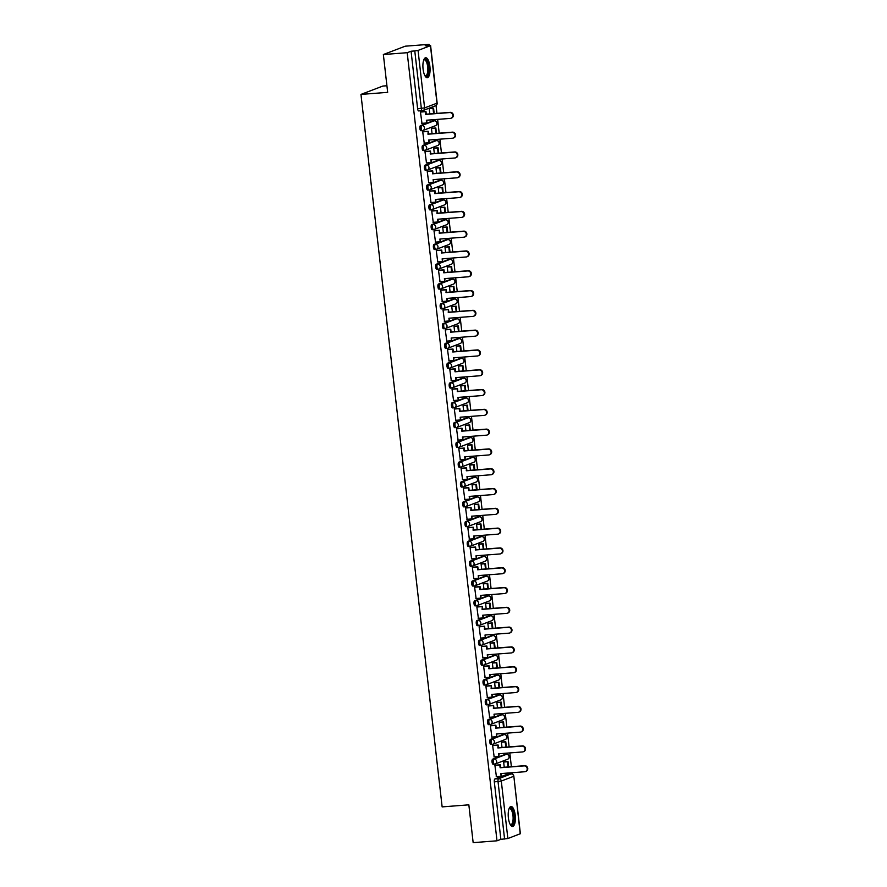 <?xml version="1.0" encoding="UTF-8"?>
<svg xmlns="http://www.w3.org/2000/svg" width="887" height="887" viewBox="0 0 887 887"><rect width="100%" height="100%" fill="white"/><g stroke="black" fill="none" stroke-linecap="round" stroke-linejoin="round"><path stroke-width="1.33" d="M505.213 754.438A2.561 0.898 85.6 0 0 505.124 754.427A2.561 0.898 85.6 0 0 505.025 754.449L492.651 759.172A2.561 0.898 85.6 0 0 492.063 762.044A2.561 0.898 85.6 0 0 493.128 764.272A2.561 0.898 85.6 0 0 493.227 764.25L494.358 764.162M502.962 734.636A2.561 0.898 85.6 0 0 502.862 734.636A2.561 0.898 85.6 0 0 502.774 734.658L490.389 739.381A2.561 0.898 85.6 0 0 489.801 742.253A2.561 0.898 85.6 0 0 490.877 744.47A2.561 0.898 85.6 0 0 490.966 744.459L492.097 744.37M500.7 714.844A2.561 0.898 85.6 0 0 500.612 714.833A2.561 0.898 85.6 0 0 500.512 714.855L488.138 719.579A2.561 0.898 85.6 0 0 487.551 722.45A2.561 0.898 85.6 0 0 488.626 724.679A2.561 0.898 85.6 0 0 488.715 724.657L489.846 724.568M498.45 695.042A2.561 0.898 85.6 0 0 498.35 695.042A2.561 0.898 85.6 0 0 498.261 695.053L485.876 699.776A2.561 0.898 85.6 0 0 485.289 702.659A2.561 0.898 85.6 0 0 486.364 704.877A2.561 0.898 85.6 0 0 486.453 704.855L487.584 704.766M496.188 675.24A2.561 0.898 85.6 0 0 496.099 675.24A2.561 0.898 85.6 0 0 495.999 675.262L483.626 679.985A2.561 0.898 85.6 0 0 483.038 682.857A2.561 0.898 85.6 0 0 484.114 685.086A2.561 0.898 85.6 0 0 484.202 685.063L485.333 684.975M493.937 655.449A2.561 0.898 85.6 0 0 493.837 655.438A2.561 0.898 85.6 0 0 493.749 655.46L481.364 660.183A2.561 0.898 85.6 0 0 480.776 663.055A2.561 0.898 85.6 0 0 481.852 665.283A2.561 0.898 85.6 0 0 481.94 665.261L483.082 665.172M491.675 635.646A2.561 0.898 85.6 0 0 491.586 635.646A2.561 0.898 85.6 0 0 491.498 635.669L479.113 640.392A2.561 0.898 85.6 0 0 478.525 643.263A2.561 0.898 85.6 0 0 479.601 645.481A2.561 0.898 85.6 0 0 479.69 645.459L480.821 645.381M489.424 615.855A2.561 0.898 85.6 0 0 489.325 615.844A2.561 0.898 85.6 0 0 489.236 615.866L476.851 620.59A2.561 0.898 85.6 0 0 476.275 623.461A2.561 0.898 85.6 0 0 477.339 625.69A2.561 0.898 85.6 0 0 477.439 625.668L478.57 625.579M487.163 596.053A2.561 0.898 85.6 0 0 487.074 596.042A2.561 0.898 85.6 0 0 486.985 596.064L474.6 600.787A2.561 0.898 85.6 0 0 474.013 603.659A2.561 0.898 85.6 0 0 475.088 605.888A2.561 0.898 85.6 0 0 475.177 605.865L476.308 605.777M484.912 576.251A2.561 0.898 85.6 0 0 484.823 576.251A2.561 0.898 85.6 0 0 484.723 576.273L472.35 580.996A2.561 0.898 85.6 0 0 471.762 583.868A2.561 0.898 85.6 0 0 472.826 586.085A2.561 0.898 85.6 0 0 472.926 586.074L474.057 585.985M482.661 556.459A2.561 0.898 85.6 0 0 482.561 556.448A2.561 0.898 85.6 0 0 482.473 556.471L470.088 561.194A2.561 0.898 85.6 0 0 469.5 564.065A2.561 0.898 85.6 0 0 470.576 566.294A2.561 0.898 85.6 0 0 470.664 566.272L471.795 566.183M480.399 536.657A2.561 0.898 85.6 0 0 480.31 536.657A2.561 0.898 85.6 0 0 480.211 536.668L467.837 541.392A2.561 0.898 85.6 0 0 467.249 544.274A2.561 0.898 85.6 0 0 468.325 546.492A2.561 0.898 85.6 0 0 468.414 546.47L469.545 546.381M478.148 516.855A2.561 0.898 85.6 0 0 478.049 516.855A2.561 0.898 85.6 0 0 477.96 516.877L465.575 521.6A2.561 0.898 85.6 0 0 464.988 524.472A2.561 0.898 85.6 0 0 466.063 526.701A2.561 0.898 85.6 0 0 466.152 526.678L467.283 526.59M475.887 497.064A2.561 0.898 85.6 0 0 475.798 497.053A2.561 0.898 85.6 0 0 475.698 497.075L463.324 501.798A2.561 0.898 85.6 0 0 462.737 504.67A2.561 0.898 85.6 0 0 463.812 506.898A2.561 0.898 85.6 0 0 463.901 506.876L465.032 506.787M473.636 477.261A2.561 0.898 85.6 0 0 473.536 477.261A2.561 0.898 85.6 0 0 473.447 477.284L461.063 482.007A2.561 0.898 85.6 0 0 460.475 484.879A2.561 0.898 85.6 0 0 461.55 487.096A2.561 0.898 85.6 0 0 461.639 487.074L462.77 486.996M471.374 457.47A2.561 0.898 85.6 0 0 471.285 457.459A2.561 0.898 85.6 0 0 471.197 457.481L458.812 462.205A2.561 0.898 85.6 0 0 458.224 465.076A2.561 0.898 85.6 0 0 459.3 467.305A2.561 0.898 85.6 0 0 459.388 467.283L460.519 467.194M469.123 437.668A2.561 0.898 85.6 0 0 469.023 437.657A2.561 0.898 85.6 0 0 468.935 437.679L456.55 442.402A2.561 0.898 85.6 0 0 455.973 445.274A2.561 0.898 85.6 0 0 457.038 447.503A2.561 0.898 85.6 0 0 457.138 447.48L458.269 447.392M466.861 417.866A2.561 0.898 85.6 0 0 466.773 417.866A2.561 0.898 85.6 0 0 466.684 417.888L454.299 422.611A2.561 0.898 85.6 0 0 453.712 425.483A2.561 0.898 85.6 0 0 454.787 427.7A2.561 0.898 85.6 0 0 454.876 427.689L456.007 427.601M464.611 398.075A2.561 0.898 85.6 0 0 464.522 398.063A2.561 0.898 85.6 0 0 464.422 398.086L452.048 402.809A2.561 0.898 85.6 0 0 451.461 405.681A2.561 0.898 85.6 0 0 452.525 407.909A2.561 0.898 85.6 0 0 452.625 407.887L453.756 407.798M462.36 378.272A2.561 0.898 85.6 0 0 462.26 378.272A2.561 0.898 85.6 0 0 462.171 378.283L449.787 383.007A2.561 0.898 85.6 0 0 449.199 385.878A2.561 0.898 85.6 0 0 450.274 388.107A2.561 0.898 85.6 0 0 450.363 388.085L451.494 387.996M460.098 358.47A2.561 0.898 85.6 0 0 460.009 358.47A2.561 0.898 85.6 0 0 459.909 358.492L447.536 363.215A2.561 0.898 85.6 0 0 446.948 366.087A2.561 0.898 85.6 0 0 448.013 368.316A2.561 0.898 85.6 0 0 448.112 368.293L449.243 368.205M457.847 338.679A2.561 0.898 85.6 0 0 457.747 338.668A2.561 0.898 85.6 0 0 457.659 338.69L445.274 343.413A2.561 0.898 85.6 0 0 444.686 346.285A2.561 0.898 85.6 0 0 445.762 348.513A2.561 0.898 85.6 0 0 445.851 348.491L446.981 348.403M455.585 318.877A2.561 0.898 85.6 0 0 455.497 318.877A2.561 0.898 85.6 0 0 455.397 318.899L443.023 323.622A2.561 0.898 85.6 0 0 442.436 326.494A2.561 0.898 85.6 0 0 443.511 328.711A2.561 0.898 85.6 0 0 443.6 328.689L444.731 328.611M453.335 299.085A2.561 0.898 85.6 0 0 453.235 299.074A2.561 0.898 85.6 0 0 453.146 299.096L440.761 303.82A2.561 0.898 85.6 0 0 440.174 306.691A2.561 0.898 85.6 0 0 441.249 308.92A2.561 0.898 85.6 0 0 441.338 308.898L442.469 308.809M451.073 279.283A2.561 0.898 85.6 0 0 450.984 279.272A2.561 0.898 85.6 0 0 450.895 279.294L438.511 284.017A2.561 0.898 85.6 0 0 437.923 286.889A2.561 0.898 85.6 0 0 438.998 289.118A2.561 0.898 85.6 0 0 439.087 289.095L440.218 289.007M448.822 259.481A2.561 0.898 85.6 0 0 448.722 259.481A2.561 0.898 85.6 0 0 448.634 259.503L436.249 264.226A2.561 0.898 85.6 0 0 435.672 267.098A2.561 0.898 85.6 0 0 436.737 269.315A2.561 0.898 85.6 0 0 436.836 269.304L437.967 269.216M446.56 239.69A2.561 0.898 85.6 0 0 446.471 239.678A2.561 0.898 85.6 0 0 446.383 239.701L433.998 244.424A2.561 0.898 85.6 0 0 433.41 247.296A2.561 0.898 85.6 0 0 434.486 249.524A2.561 0.898 85.6 0 0 434.575 249.502L435.705 249.413M444.309 219.887A2.561 0.898 85.6 0 0 444.221 219.876A2.561 0.898 85.6 0 0 444.121 219.898L431.747 224.622A2.561 0.898 85.6 0 0 431.16 227.493A2.561 0.898 85.6 0 0 432.224 229.722A2.561 0.898 85.6 0 0 432.324 229.7L433.455 229.611M442.059 200.085A2.561 0.898 85.6 0 0 441.959 200.085A2.561 0.898 85.6 0 0 441.87 200.107L429.485 204.83A2.561 0.898 85.6 0 0 428.898 207.702A2.561 0.898 85.6 0 0 429.973 209.931A2.561 0.898 85.6 0 0 430.062 209.909L431.193 209.82M439.797 180.294A2.561 0.898 85.6 0 0 439.708 180.283A2.561 0.898 85.6 0 0 439.608 180.305L427.235 185.028A2.561 0.898 85.6 0 0 426.647 187.9A2.561 0.898 85.6 0 0 427.711 190.128A2.561 0.898 85.6 0 0 427.811 190.106L428.942 190.018M437.546 160.492A2.561 0.898 85.6 0 0 437.446 160.492A2.561 0.898 85.6 0 0 437.358 160.503L424.973 165.237A2.561 0.898 85.6 0 0 424.385 168.109A2.561 0.898 85.6 0 0 425.461 170.326A2.561 0.898 85.6 0 0 425.549 170.304L426.68 170.226M435.284 140.7A2.561 0.898 85.6 0 0 435.195 140.689A2.561 0.898 85.6 0 0 435.096 140.711L422.722 145.435A2.561 0.898 85.6 0 0 422.134 148.306A2.561 0.898 85.6 0 0 423.21 150.535A2.561 0.898 85.6 0 0 423.299 150.513L424.429 150.424M433.033 120.898A2.561 0.898 85.6 0 0 432.934 120.887A2.561 0.898 85.6 0 0 432.845 120.909L420.46 125.632A2.561 0.898 85.6 0 0 419.873 128.504A2.561 0.898 85.6 0 0 420.948 130.733A2.561 0.898 85.6 0 0 421.037 130.711L422.168 130.622M429.896 66.425A10.012 3.526 85.6 0 0 425.716 57.744A10.012 3.526 85.6 0 0 423.077 69.031A10.012 3.526 85.6 0 0 427.257 77.701A10.012 3.526 85.6 0 0 429.896 66.425M515.214 815.197A10.012 3.526 85.6 0 0 511.034 806.516A10.012 3.526 85.6 0 0 508.384 817.803A10.012 3.526 85.6 0 0 512.564 826.484A10.012 3.526 85.6 0 0 515.214 815.197M512.22 774.107L512.065 772.721M511.378 766.712L509.803 752.919M509.127 746.909L507.552 733.128M506.865 727.118L505.291 713.325M504.614 707.316L503.04 693.523M502.352 687.514L500.778 673.732M500.102 667.723L498.527 653.93M497.84 647.92L496.276 634.127M495.589 628.118L494.015 614.336M493.327 608.327L491.764 594.534M491.076 588.524L489.502 574.743M488.815 568.733L487.251 554.94M486.564 548.931L484.989 535.138M484.313 529.129L482.739 515.347M482.051 509.338L480.477 495.545M479.8 489.535L478.226 475.742M477.539 469.733L475.975 455.951M475.288 449.942L473.713 436.149M473.026 430.14L471.463 416.358M470.775 410.348L469.201 396.556M468.513 390.546L466.95 376.753M466.263 370.744L464.688 356.962M464.012 350.953L462.437 337.16M461.75 331.15L460.176 317.358M459.499 311.348L457.925 297.566M457.237 291.557L455.674 277.764M454.987 271.755L453.412 257.973M452.725 251.952L451.161 238.171M450.474 232.161L448.9 218.368M448.212 212.359L446.649 198.577M445.961 192.568L444.387 178.775M443.711 172.765L442.136 158.973M441.449 152.963L439.874 139.181M439.198 133.172L437.624 119.379M436.936 113.37L436.038 105.486M429.208 45.525L429.075 44.35L425.206 45.825L430.439 45.692L418.054 50.415L424.607 107.904L436.992 103.18L430.439 45.692M386.92 85.751L382.84 86.061L360.965 94.41L387.674 92.348L383.361 54.528L407.2 52.699L496.997 840.809L473.159 842.65L468.846 804.831L442.136 806.893L360.965 94.41M383.361 54.528L405.237 46.191L429.075 44.35M520.237 833.813L513.839 776.214L520.381 833.702L507.852 838.537L500.867 839.335L494.314 781.846A2.561 0.898 -94.4 0 1 494.902 778.974L507.286 774.251L511.001 773.963A2.561 0.898 -94.4 0 1 511.089 773.941A2.561 0.898 -94.4 0 1 511.211 773.963M500.867 839.335L496.997 840.809M411.069 51.224L417.622 108.713L424.607 107.904A2.561 2.395 69.1 0 1 422.5 110.631A2.561 0.898 -94.4 0 1 422.412 110.653A2.561 0.898 -94.4 0 1 421.336 108.425L414.783 50.936L411.069 51.224L407.2 52.699M414.783 50.936L418.054 50.415M421.125 111.84L420.46 111.995L421.968 123.337M432.135 128.271L431.47 128.46L432.069 133.715M423.387 131.631L422.722 131.797L424.23 143.14M434.386 148.062L433.721 148.251L434.32 153.518M425.638 151.433L424.973 151.588L426.481 162.931M436.637 167.865L435.983 168.053L436.581 173.309M427.9 171.235L427.224 171.391L428.743 182.733M438.899 187.667L438.233 187.856L438.832 193.111M430.151 191.027L429.485 191.193L430.993 202.535M441.149 207.458L440.495 207.647L441.094 212.913M432.401 210.829L431.736 210.984L433.255 222.327M443.411 227.26L442.746 227.449L443.345 232.704M434.663 230.62L433.998 230.786L435.506 242.129M445.662 247.063L444.997 247.24L445.596 252.507M436.914 250.422L436.249 250.589L437.768 261.92M447.924 266.854L447.259 267.042L447.857 272.309M439.176 270.225L438.511 270.38L440.019 281.722M450.175 286.656L449.509 286.845L450.108 292.1M441.427 290.016L440.761 290.182L442.269 301.525M452.437 306.447L451.771 306.636L452.37 311.902M443.688 309.818L443.023 309.973L444.531 321.316M454.687 326.25L454.022 326.438L454.621 331.705M445.939 329.62L445.274 329.776L446.782 341.118M456.938 346.052L456.284 346.24L456.883 351.496M448.201 349.411L447.525 349.578L449.044 360.92M459.2 365.843L458.535 366.032L459.133 371.298M450.452 369.214L449.787 369.369L451.295 380.711M461.451 385.645L460.796 385.834L461.395 391.089M452.703 389.005L452.037 389.171L453.556 400.514M463.713 405.448L463.047 405.625L463.646 410.892M454.964 408.807L454.299 408.974L455.807 420.305M465.963 425.239L465.298 425.427L465.908 430.694M457.215 428.609L456.55 428.765L458.069 440.107M468.225 445.041L467.56 445.23L468.159 450.485M459.477 448.401L458.812 448.567L460.32 459.909M470.476 464.832L469.811 465.021L470.409 470.287M461.728 468.203L461.063 468.358L462.57 479.701M472.738 484.635L472.072 484.823L472.671 490.09M463.99 488.005L463.324 488.16L464.832 499.503M474.988 504.437L474.323 504.625L474.922 509.881M466.24 507.796L465.575 507.963L467.083 519.305M477.25 524.228L476.585 524.417L477.184 529.683M468.502 527.599L467.826 527.754L469.345 539.096M479.501 544.03L478.836 544.219L479.435 549.474M470.753 547.39L470.088 547.556L471.596 558.899M481.752 563.833L481.098 564.01L481.696 569.277M473.004 567.192L472.339 567.358L473.858 578.69M484.014 583.624L483.348 583.812L483.947 589.079M475.266 586.994L474.6 587.15L476.108 598.492M486.264 603.426L485.599 603.615L486.209 608.87M477.516 606.786L476.851 606.952L478.37 618.294M488.526 623.217L487.861 623.406L488.46 628.672M479.778 626.588L479.113 626.743L480.621 638.086M490.777 643.02L490.112 643.208L490.711 648.475M482.029 646.39L481.364 646.545L482.872 657.888M493.039 662.822L492.374 663.01L492.972 668.266M484.291 666.181L483.626 666.348L485.134 677.69M495.29 682.613L494.624 682.802L495.223 688.068M486.542 685.984L485.876 686.139L487.384 697.481M497.552 702.415L496.886 702.604L497.485 707.859M488.804 705.775L488.127 705.941L489.646 717.284M499.802 722.218L499.137 722.395L499.736 727.662M491.054 725.577L490.389 725.743L491.897 737.086M502.053 742.009L501.399 742.197L501.998 747.464M493.316 745.379L492.64 745.535L494.159 756.877M504.315 761.811L503.65 762L504.248 767.255M495.567 765.171L494.902 765.337L496.41 776.679M429.873 108.469L429.208 108.657L429.807 113.924M417.622 108.713A2.561 0.898 85.6 0 0 418.697 110.93A2.561 0.898 85.6 0 0 418.786 110.919L422.312 110.642M449.642 112.56L450.219 112.35A2.949 2.75 69.1 0 1 451.605 118.026L451.028 118.237A2.949 2.75 -110.9 0 0 449.642 112.56L425.693 114.412L425.948 111.463L420.815 111.862M421.757 123.36L426.669 122.971L426.359 120.244L450.308 118.403A2.949 2.75 -110.9 0 0 451.028 118.237M426.669 122.971L426.946 120.2M420.471 112.061L425.383 111.684M434.198 113.58L433.588 108.181L429.663 108.491M433.61 113.625L433.022 108.402L433.588 108.181M430.505 119.989L434.297 119.634M429.219 108.691L433.022 108.402M450.219 112.35L426.259 114.19L425.948 111.463M426.259 114.19L425.693 114.412M423.775 59.872A8.659 3.049 -94.4 0 1 426.159 59.817A8.659 3.049 -94.4 0 1 428.587 70.96A8.659 3.049 -94.4 0 1 425.006 75.894M424.895 75.683A8.016 2.816 85.6 0 0 425.549 75.838A8.016 2.816 85.6 0 0 427.811 69.297A8.016 2.816 85.6 0 0 425.516 60.449A8.016 2.816 85.6 0 0 424.319 59.85A8.016 2.816 85.6 0 0 423.687 60.105M426.68 77.624A9.945 3.504 85.6 0 0 429.097 69.042A9.945 3.504 85.6 0 0 426.259 58.631A9.945 3.504 85.6 0 0 425.172 57.91M509.094 808.656A8.659 3.049 -94.4 0 1 511.477 808.589A8.659 3.049 -94.4 0 1 513.895 819.732A8.659 3.049 -94.4 0 1 510.324 824.677M510.202 824.455A8.016 2.816 85.6 0 0 510.857 824.622A8.016 2.816 85.6 0 0 513.118 818.069A8.016 2.816 85.6 0 0 510.823 809.232A8.016 2.816 85.6 0 0 509.626 808.622A8.016 2.816 85.6 0 0 509.005 808.877M511.999 826.396A9.945 3.504 85.6 0 0 514.405 817.814A9.945 3.504 85.6 0 0 511.566 807.414A9.945 3.504 85.6 0 0 510.48 806.693M451.904 132.363L452.47 132.152A2.949 2.75 69.1 0 1 453.856 137.829L453.29 138.039A2.949 2.75 -110.9 0 0 451.904 132.363L427.944 134.203L428.199 131.265L423.077 131.653M424.008 143.151L428.92 142.774L428.609 140.046L452.57 138.206A2.949 2.75 -110.9 0 0 453.29 138.039M428.92 142.774L429.197 140.002M422.722 131.853L427.634 131.476M436.459 133.383L435.839 127.983L431.914 128.282M435.872 133.427L435.273 128.205L435.839 127.983M432.756 139.791L436.559 139.436M431.47 128.493L435.273 128.205M452.47 132.152L428.51 133.992L428.199 131.265M428.51 133.992L427.944 134.203M454.155 152.165L454.732 151.943A2.949 2.75 69.1 0 1 456.106 157.62L455.541 157.842A2.949 2.75 -110.9 0 0 454.155 152.165L430.206 154.005L430.461 151.056L425.328 151.455M426.27 162.953L431.182 162.576L430.871 159.848L454.82 157.997A2.949 2.75 -110.9 0 0 455.541 157.842M431.182 162.576L431.459 159.804M424.984 151.655L429.896 151.278M438.71 153.174L438.1 147.785L434.164 148.085M438.123 153.218L437.535 147.996L438.1 147.785M435.018 159.582L438.81 159.228M433.732 148.295L437.535 147.996M454.732 151.943L430.772 153.795L430.461 151.056M430.772 153.795L430.206 154.005M456.417 171.956L456.982 171.745A2.949 2.75 69.1 0 1 458.368 177.422L457.803 177.633A2.949 2.75 -110.9 0 0 456.417 171.956L432.457 173.808L432.712 170.858L427.589 171.258M428.521 182.744L433.433 182.367L433.122 179.64L457.082 177.799A2.949 2.75 -110.9 0 0 457.803 177.633M433.433 182.367L433.71 179.595M427.235 171.457L432.146 171.08M440.972 172.976L440.351 167.576L436.426 167.887M440.384 173.02L439.786 167.798L440.351 167.576M437.269 179.385L441.072 179.03M435.983 168.086L439.786 167.798M456.982 171.745L433.022 173.586L432.712 170.858M433.022 173.586L432.457 173.808M458.668 191.758L459.233 191.537A2.949 2.75 69.1 0 1 460.619 197.213L460.054 197.435A2.949 2.75 -110.9 0 0 458.668 191.758L434.719 193.599L434.397 190.871L434.974 190.661L429.84 191.049M430.783 202.546L435.694 202.169L435.373 199.442L459.333 197.601A2.949 2.75 -110.9 0 0 460.054 197.435M435.694 202.169L435.972 199.398M429.496 191.248L434.397 190.871M443.223 192.778L442.613 187.379L438.677 187.678M442.635 192.823L442.048 187.589L442.613 187.379M439.531 199.187L443.323 198.832M438.233 187.889L442.048 187.589M459.233 191.537L435.284 193.388L434.974 190.661M435.284 193.388L434.719 193.599M460.93 211.561L461.495 211.339A2.949 2.75 69.1 0 1 462.881 217.016L462.304 217.237A2.949 2.75 -110.9 0 0 460.93 211.561L436.969 213.401L437.224 210.452L432.102 210.851M433.033 222.349L437.945 221.972L437.635 219.244L461.595 217.393A2.949 2.75 -110.9 0 0 462.304 217.237M437.945 221.972L438.222 219.189M431.747 211.051L436.659 210.674M445.485 212.57L444.864 207.181L440.939 207.48M444.897 212.614L444.298 207.392L444.864 207.181M441.781 218.978L445.573 218.623M440.495 207.691L444.298 207.392M461.495 211.339L437.535 213.179L437.224 210.452M437.535 213.179L436.969 213.401M463.18 231.352L463.746 231.141A2.949 2.75 69.1 0 1 465.132 236.818L464.566 237.029A2.949 2.75 -110.9 0 0 463.18 231.352L439.22 233.203L439.486 230.254L434.353 230.653M435.295 242.14L440.196 241.763L439.885 239.035L463.846 237.195A2.949 2.75 -110.9 0 0 464.566 237.029M440.196 241.763L440.473 238.991M433.998 230.853L438.91 230.476M447.735 232.372L447.126 226.972L443.19 227.272M447.148 232.416L446.549 227.194L447.126 226.972M444.032 238.78L447.835 238.426M442.746 227.482L446.549 227.194M463.746 231.141L439.797 232.982L439.486 230.254M439.797 232.982L439.22 233.203M465.431 251.154L466.008 250.932A2.949 2.75 69.1 0 1 467.394 256.609L466.817 256.831A2.949 2.75 -110.9 0 0 465.431 251.154L441.482 252.995L441.737 250.056L436.615 250.444M437.546 261.942L442.458 261.565L442.147 258.838L466.096 256.986A2.949 2.75 -110.9 0 0 466.817 256.831M442.458 261.565L442.735 258.793M436.26 250.644L441.172 250.267M449.997 252.163L449.376 246.774L445.451 247.074M449.41 252.218L448.811 246.985L449.376 246.774M446.294 258.572L450.086 258.228M445.008 247.285L448.811 246.985M466.008 250.932L442.048 252.784L441.737 250.056M442.048 252.784L441.482 252.995M467.693 270.945L468.258 270.735A2.949 2.75 69.1 0 1 469.644 276.411L469.079 276.622A2.949 2.75 -110.9 0 0 467.693 270.945L443.733 272.797L443.999 269.848L438.865 270.247M439.797 281.744L444.709 281.356L444.398 278.629L468.358 276.788A2.949 2.75 -110.9 0 0 469.079 276.622M444.709 281.356L444.986 278.585M438.511 270.446L443.422 270.069M452.248 271.965L451.638 266.566L447.702 266.876M451.66 272.01L451.062 266.787L451.638 266.566M448.545 278.374L452.348 278.019M447.259 267.076L451.062 266.787M468.258 270.735L444.309 272.575L443.999 269.848M444.309 272.575L443.733 272.797M469.944 290.748L470.52 290.537A2.949 2.75 69.1 0 1 471.906 296.214L471.33 296.424A2.949 2.75 -110.9 0 0 469.944 290.748L445.995 292.588L446.25 289.65L441.116 290.038M442.059 301.536L446.97 301.159L446.66 298.431L470.609 296.591A2.949 2.75 -110.9 0 0 471.33 296.424M446.97 301.159L447.248 298.387M440.772 290.249L445.684 289.861M454.51 291.768L453.889 286.368L449.964 286.667M453.911 291.812L453.324 286.59L453.889 286.368M450.807 298.176L454.599 297.821M449.521 286.878L453.324 286.59M470.52 290.537L446.56 292.377L446.25 289.65M446.56 292.377L445.995 292.588M472.206 310.55L472.771 310.328A2.949 2.75 69.1 0 1 474.157 316.005L473.591 316.227A2.949 2.75 -110.9 0 0 472.206 310.55L448.245 312.39L448.5 309.441L443.378 309.84M444.309 321.338L449.221 320.961L448.911 318.233L472.871 316.382A2.949 2.75 -110.9 0 0 473.591 316.227M449.221 320.961L449.498 318.189M443.023 310.04L447.935 309.663M456.761 311.559L456.14 306.17L452.215 306.47M456.173 311.603L455.574 306.381L456.14 306.17M453.057 317.967L456.86 317.613M451.771 306.68L455.574 306.381M472.771 310.328L448.811 312.18L448.5 309.441M448.811 312.18L448.245 312.39M474.456 330.341L475.033 330.13A2.949 2.75 69.1 0 1 476.408 335.807L475.842 336.018A2.949 2.75 -110.9 0 0 474.456 330.341L450.507 332.193L450.762 329.243L445.629 329.642M446.571 341.129L451.483 340.752L451.173 338.025L475.122 336.184A2.949 2.75 -110.9 0 0 475.842 336.018M451.483 340.752L451.76 337.98M445.285 329.842L450.197 329.465M459.011 331.361L458.402 325.961L454.466 326.272M458.424 331.405L457.836 326.183L458.402 325.961M455.319 337.77L459.111 337.415M454.033 326.471L457.836 326.183M475.033 330.13L451.073 331.971L450.762 329.243M451.073 331.971L450.507 332.193M476.718 350.143L477.284 349.921A2.949 2.75 69.1 0 1 478.67 355.598L478.104 355.82A2.949 2.75 -110.9 0 0 476.718 350.143L452.758 351.984L453.013 349.046L447.891 349.434M448.822 360.931L453.734 360.554L453.423 357.827L477.383 355.986A2.949 2.75 -110.9 0 0 478.104 355.82M453.734 360.554L454.011 357.783M447.536 349.633L452.448 349.256M461.273 351.163L460.652 345.764L456.727 346.063M460.686 351.208L460.087 345.974L460.652 345.764M457.57 357.572L461.373 357.217M456.284 346.274L460.087 345.974M477.284 349.921L453.324 351.773L453.013 349.046M453.324 351.773L452.758 351.984M478.969 369.946L479.534 369.724A2.949 2.75 69.1 0 1 480.92 375.401L480.355 375.622A2.949 2.75 -110.9 0 0 478.969 369.946L455.02 371.786L454.698 369.059L455.275 368.837L450.141 369.236M451.084 380.734L455.996 380.357L455.685 377.629L479.634 375.778A2.949 2.75 -110.9 0 0 480.355 375.622M455.996 380.357L456.273 377.574M449.798 369.435L454.698 369.059M463.524 370.954L462.914 365.566L458.978 365.865M462.936 370.999L462.349 365.777L462.914 365.566M459.832 377.363L463.624 377.008M458.535 366.076L462.349 365.777M479.534 369.724L455.585 371.564L455.275 368.837M455.585 371.564L455.02 371.786M481.231 389.737L481.796 389.526A2.949 2.75 69.1 0 1 483.182 395.203L482.606 395.414A2.949 2.75 -110.9 0 0 481.231 389.737L457.271 391.588L457.526 388.639L452.403 389.038M453.335 400.525L458.246 400.148L457.936 397.42L481.896 395.58A2.949 2.75 -110.9 0 0 482.606 395.414M458.246 400.148L458.524 397.376M452.048 389.238L456.96 388.861M465.786 390.757L465.165 385.357L461.24 385.657M465.198 390.801L464.6 385.579L465.165 385.357M462.083 397.165L465.875 396.811M460.796 385.867L464.6 385.579M481.796 389.526L457.836 391.367L457.526 388.639M457.836 391.367L457.271 391.588M483.482 409.539L484.047 409.317A2.949 2.75 69.1 0 1 485.433 414.994L484.867 415.216A2.949 2.75 -110.9 0 0 483.482 409.539L459.521 411.38L459.211 408.652L459.788 408.441L454.654 408.829M455.596 420.327L460.497 419.95L460.187 417.223L484.147 415.371A2.949 2.75 -110.9 0 0 484.867 415.216M460.497 419.95L460.774 417.178M454.299 409.029L459.211 408.652M468.037 410.559L467.427 405.159L463.491 405.459M467.449 410.603L466.85 405.37L467.427 405.159M464.333 416.968L468.136 416.613M463.047 405.669L466.85 405.37M484.047 409.317L460.098 411.169L459.788 408.441M460.098 411.169L459.521 411.38M485.732 429.341L486.309 429.12A2.949 2.75 69.1 0 1 487.695 434.796L487.118 435.018A2.949 2.75 -110.9 0 0 485.732 429.341L461.783 431.182L462.038 428.233L456.916 428.632M457.847 440.129L462.759 439.752L462.449 437.014L486.398 435.173A2.949 2.75 -110.9 0 0 487.118 435.018M462.759 439.752L463.036 436.969M456.561 428.831L461.473 428.454M470.298 430.35L469.678 424.951L465.753 425.261M469.711 430.395L469.112 425.172L469.678 424.951M466.595 436.759L470.387 436.404M465.309 425.461L469.112 425.172M486.309 429.12L462.349 430.96L462.038 428.233M462.349 430.96L461.783 431.182M487.994 449.132L488.56 448.922A2.949 2.75 69.1 0 1 489.946 454.599L489.38 454.809A2.949 2.75 -110.9 0 0 487.994 449.132L464.034 450.984L463.724 448.245L464.3 448.035L459.167 448.423M460.098 459.921L465.01 459.544L464.699 456.816L488.659 454.976A2.949 2.75 -110.9 0 0 489.38 454.809M465.01 459.544L465.287 456.772M458.812 448.634L463.724 448.245M472.549 450.152L471.939 444.753L468.003 445.052M471.962 450.197L471.363 444.975L471.939 444.753M468.846 456.561L472.649 456.206M467.56 445.263L471.363 444.975M488.56 448.922L464.611 450.762L464.3 448.035M464.611 450.762L464.034 450.984M490.245 468.935L490.821 468.713A2.949 2.75 69.1 0 1 492.207 474.39L491.631 474.612A2.949 2.75 -110.9 0 0 490.245 468.935L466.296 470.775L466.551 467.826L461.417 468.225M462.36 479.723L467.272 479.346L466.961 476.618L490.91 474.767A2.949 2.75 -110.9 0 0 491.631 474.612M467.272 479.346L467.549 476.574M461.074 468.425L465.985 468.048M474.811 469.944L474.19 464.555L470.265 464.855M474.212 469.988L473.625 464.766L474.19 464.555M471.108 476.352L474.9 475.997M469.822 465.065L473.625 464.766M490.821 468.713L466.861 470.565L466.551 467.826M466.861 470.565L466.296 470.775M492.507 488.726L493.072 488.515A2.949 2.75 69.1 0 1 494.458 494.192L493.893 494.403A2.949 2.75 -110.9 0 0 492.507 488.726L468.547 490.578L468.802 487.628L463.679 488.027M464.611 499.525L469.522 499.137L469.212 496.41L493.172 494.569A2.949 2.75 -110.9 0 0 493.893 494.403M469.522 499.137L469.8 496.365M463.324 488.227L468.236 487.85M477.062 489.746L476.452 484.346L472.516 484.657M476.474 489.79L475.875 484.568L476.452 484.346M473.359 496.155L477.162 495.8M472.072 484.856L475.875 484.568M493.072 488.515L469.123 490.356L468.802 487.628M469.123 490.356L468.547 490.578M494.758 508.528L495.334 508.306A2.949 2.75 69.1 0 1 496.709 513.983L496.143 514.205A2.949 2.75 -110.9 0 0 494.758 508.528L470.809 510.369L471.064 507.431L465.93 507.819M466.872 519.316L471.784 518.939L471.474 516.212L495.423 514.371A2.949 2.75 -110.9 0 0 496.143 514.205M471.784 518.939L472.061 516.167M465.586 508.018L470.498 507.641M479.313 509.548L478.703 504.149L474.767 504.448M478.725 509.593L478.137 504.359L478.703 504.149M475.62 515.957L479.412 515.602M474.334 504.659L478.137 504.359M495.334 508.306L471.374 510.158L471.064 507.431M471.374 510.158L470.809 510.369M497.019 528.33L497.585 528.109A2.949 2.75 69.1 0 1 498.971 533.786L498.405 534.007A2.949 2.75 -110.9 0 0 497.019 528.33L473.059 530.171L473.314 527.222L468.192 527.621M469.123 539.119L474.035 538.742L473.725 536.014L497.685 534.162A2.949 2.75 -110.9 0 0 498.405 534.007M474.035 538.742L474.312 535.959M467.837 527.82L472.749 527.443M481.574 529.339L480.954 523.951L477.029 524.25M480.987 529.384L480.388 524.162L480.954 523.951M477.871 535.748L481.674 535.393M476.585 524.461L480.388 524.162M497.585 528.109L473.625 529.949L473.314 527.222M473.625 529.949L473.059 530.171M499.27 548.122L499.836 547.911A2.949 2.75 69.1 0 1 501.222 553.588L500.656 553.798A2.949 2.75 -110.9 0 0 499.27 548.122L475.321 549.973L475.576 547.024L470.443 547.423M471.385 558.91L476.297 558.533L475.986 555.805L499.935 553.965A2.949 2.75 -110.9 0 0 500.656 553.798M476.297 558.533L476.574 555.761M470.099 547.623L475.011 547.246M483.825 549.142L483.215 543.742L479.279 544.041M483.238 549.186L482.65 543.964L483.215 543.742M480.133 555.55L483.925 555.195M478.836 544.252L482.65 543.964M499.836 547.911L475.887 549.752L475.576 547.024M475.887 549.752L475.321 549.973M501.532 567.924L502.097 567.702A2.949 2.75 69.1 0 1 503.483 573.379L502.907 573.601A2.949 2.75 -110.9 0 0 501.532 567.924L477.572 569.764L477.827 566.826L472.704 567.214M473.636 578.712L478.548 578.335L478.237 575.608L502.197 573.756A2.949 2.75 -110.9 0 0 502.907 573.601M478.548 578.335L478.825 575.563M472.35 567.414L477.261 567.037M486.087 568.944L485.466 563.544L481.541 563.844M485.499 568.988L484.901 563.755L485.466 563.544M482.384 575.353L486.176 574.998M481.098 564.054L484.901 563.755M502.097 567.702L478.137 569.554L477.827 566.826M478.137 569.554L477.572 569.764M503.783 587.726L504.348 587.504A2.949 2.75 69.1 0 1 505.734 593.181L505.169 593.403A2.949 2.75 -110.9 0 0 503.783 587.726L479.823 589.567L480.089 586.617L474.955 587.017M475.898 598.514L480.798 598.137L480.488 595.399L504.448 593.558A2.949 2.75 -110.9 0 0 505.169 593.403M480.798 598.137L481.076 595.354M474.6 587.216L479.512 586.839M488.338 588.735L487.728 583.336L483.792 583.646M487.75 588.78L487.151 583.557L487.728 583.336M484.635 595.144L488.438 594.789M483.348 583.846L487.151 583.557M504.348 587.504L480.399 589.345L480.089 586.617M480.399 589.345L479.823 589.567M506.033 607.517L506.61 607.307A2.949 2.75 69.1 0 1 507.996 612.984L507.419 613.194A2.949 2.75 -110.9 0 0 506.033 607.517L482.084 609.369L482.34 606.42L477.217 606.808M478.148 618.306L483.06 617.929L482.75 615.201L506.699 613.361A2.949 2.75 -110.9 0 0 507.419 613.194M483.06 617.929L483.337 615.157M476.862 607.018L481.774 606.63M490.6 608.537L489.979 603.138L486.054 603.437M490.012 608.582L489.413 603.36L489.979 603.138M486.896 614.946L490.688 614.591M485.61 603.648L489.413 603.36M506.61 607.307L482.65 609.147L482.34 606.42M482.65 609.147L482.084 609.369M508.295 627.32L508.861 627.098A2.949 2.75 69.1 0 1 510.247 632.775L509.681 632.996A2.949 2.75 -110.9 0 0 508.295 627.32L484.335 629.16L484.601 626.211L479.468 626.61M480.399 638.108L485.311 637.731L485.001 635.003L508.961 633.152A2.949 2.75 -110.9 0 0 509.681 632.996M485.311 637.731L485.588 634.959M479.113 626.81L484.025 626.433M492.85 628.329L492.241 622.94L488.305 623.239M492.263 628.373L491.664 623.151L492.241 622.94M489.147 634.737L492.95 634.393M487.861 623.45L491.664 623.151M508.861 627.098L484.912 628.95L484.601 626.211M484.912 628.95L484.335 629.16M510.546 647.111L511.123 646.9A2.949 2.75 69.1 0 1 512.509 652.577L511.932 652.788A2.949 2.75 -110.9 0 0 510.546 647.111L486.597 648.962L486.852 646.013L481.719 646.412M482.661 657.91L487.573 657.522L487.262 654.794L511.211 652.954A2.949 2.75 -110.9 0 0 511.932 652.788M487.573 657.522L487.85 654.75M481.375 646.612L486.287 646.235M495.112 648.131L494.491 642.731L490.566 643.042M494.514 648.175L493.926 642.953L494.491 642.731M491.409 654.539L495.201 654.185M490.123 643.241L493.926 642.953M511.123 646.9L487.163 648.741L486.852 646.013M487.163 648.741L486.597 648.962M512.808 666.913L513.373 666.691A2.949 2.75 69.1 0 1 514.759 672.368L514.194 672.59A2.949 2.75 -110.9 0 0 512.808 666.913L488.848 668.754L489.103 665.815L483.98 666.204M484.912 677.701L489.824 677.324L489.513 674.597L513.473 672.756A2.949 2.75 -110.9 0 0 514.194 672.59M489.824 677.324L490.101 674.552M483.626 666.403L488.537 666.026M497.363 667.933L496.753 662.534L492.817 662.833M496.775 667.978L496.177 662.755L496.753 662.534M493.66 674.342L497.463 673.987M492.374 663.044L496.177 662.755M513.373 666.691L489.424 668.543L489.103 665.815M489.424 668.543L488.848 668.754M515.059 686.715L515.635 686.494A2.949 2.75 69.1 0 1 517.01 692.17L516.445 692.392A2.949 2.75 -110.9 0 0 515.059 686.715L491.11 688.556L491.365 685.607L486.231 686.006M487.174 697.504L492.085 697.127L491.775 694.399L515.724 692.547A2.949 2.75 -110.9 0 0 516.445 692.392M492.085 697.127L492.363 694.344M485.888 686.205L490.799 685.828M499.614 687.724L499.004 682.336L495.068 682.635M499.026 687.769L498.439 682.546L499.004 682.336M495.922 694.133L499.714 693.778M494.636 682.846L498.439 682.546M515.635 686.494L491.675 688.334L491.365 685.607M491.675 688.334L491.11 688.556M517.321 706.507L517.886 706.296A2.949 2.75 69.1 0 1 519.272 711.973L518.707 712.183A2.949 2.75 -110.9 0 0 517.321 706.507L493.36 708.358L493.615 705.409L488.493 705.808M489.424 717.295L494.336 716.918L494.026 714.19L517.986 712.35A2.949 2.75 -110.9 0 0 518.707 712.183M494.336 716.918L494.613 714.146M488.138 706.008L493.05 705.631M501.876 707.527L501.255 702.127L497.33 702.426M501.288 707.571L500.689 702.349L501.255 702.127M498.172 713.935L501.975 713.58M496.886 702.637L500.689 702.349M517.886 706.296L493.926 708.136L493.615 705.409M493.926 708.136L493.36 708.358M519.571 726.309L520.137 726.087A2.949 2.75 69.1 0 1 521.523 731.764L520.957 731.986A2.949 2.75 -110.9 0 0 519.571 726.309L495.622 728.149L495.877 725.211L490.744 725.599M491.686 737.097L496.598 736.72L496.288 733.992L520.237 732.141A2.949 2.75 -110.9 0 0 520.957 731.986M496.598 736.72L496.875 733.948M490.4 725.799L495.312 725.422M504.126 727.329L503.517 721.929L499.581 722.229M503.539 727.373L502.951 722.14L503.517 721.929M500.434 733.737L504.226 733.383M499.148 722.439L502.951 722.14M520.137 726.087L496.188 727.939L495.877 725.211M496.188 727.939L495.622 728.149M521.833 746.111L522.399 745.889A2.949 2.75 69.1 0 1 523.785 751.566L523.219 751.788A2.949 2.75 -110.9 0 0 521.833 746.111L497.873 747.952L498.128 745.002L493.006 745.402M493.937 756.899L498.849 756.522L498.538 753.784L522.498 751.943A2.949 2.75 -110.9 0 0 523.219 751.788M498.849 756.522L499.126 753.739M492.651 745.601L497.563 745.224M506.388 747.12L505.767 741.72L501.842 742.031M505.801 747.164L505.202 741.942L505.767 741.72M502.685 753.529L506.477 753.174M501.399 742.231L505.202 741.942M522.399 745.889L498.439 747.73L498.128 745.002M498.439 747.73L497.873 747.952M524.084 765.902L524.649 765.692A2.949 2.75 69.1 0 1 526.035 771.368L525.47 771.579A2.949 2.75 -110.9 0 0 524.084 765.902L500.124 767.754L499.813 765.015L500.39 764.805L495.256 765.193M496.199 776.69L501.1 776.313L500.789 773.586L524.749 771.745A2.949 2.75 -110.9 0 0 525.47 771.579M501.1 776.313L501.388 773.542M494.902 765.403L499.813 765.015M508.639 766.922L508.029 761.523L504.093 761.822M508.051 766.967L507.453 761.745L508.029 761.523M504.936 773.331L508.739 772.976M503.65 762.033L507.453 761.745M524.649 765.692L500.7 767.532L500.39 764.805M500.7 767.532L500.124 767.754M505.025 754.449L506.344 754.349A2.561 2.395 -110.9 0 1 507.552 759.283L495.168 764.006A2.561 2.395 -110.9 0 1 494.547 764.15A2.561 0.898 -94.4 0 1 494.447 764.173A2.561 0.898 -94.4 0 1 493.383 761.944A2.561 0.898 -94.4 0 1 493.959 759.072L506.344 754.349A2.561 0.898 -94.4 0 1 506.433 754.327A2.561 0.898 -94.4 0 1 506.566 754.349M492.651 759.172L493.959 759.072A2.561 2.395 69.1 0 1 496.653 761.434A2.561 2.395 -110.9 0 1 495.168 764.006A2.561 2.561 0 0 1 494.447 764.173L493.128 764.272M502.774 734.658L504.093 734.558A2.561 2.395 -110.9 0 1 505.291 739.492L492.917 744.215A2.561 2.395 -110.9 0 1 492.285 744.348A2.561 0.898 -94.4 0 1 492.196 744.37A2.561 0.898 -94.4 0 1 491.121 742.153A2.561 0.898 -94.4 0 1 491.708 739.281L504.093 734.558A2.561 0.898 -94.4 0 1 504.182 734.536A2.561 0.898 -94.4 0 1 504.304 734.547M490.389 739.381L491.708 739.281A2.561 2.395 69.1 0 1 494.392 741.632A2.561 2.395 -110.9 0 1 492.917 744.215A2.561 2.561 0 0 1 492.196 744.37L490.877 744.47M500.512 714.855L501.831 714.756A2.561 2.395 -110.9 0 1 503.04 719.69L490.655 724.413A2.561 2.395 -110.9 0 1 490.034 724.557A2.561 0.898 -94.4 0 1 489.934 724.579A2.561 0.898 -94.4 0 1 488.87 722.351A2.561 0.898 -94.4 0 1 489.447 719.479L501.831 714.756A2.561 0.898 -94.4 0 1 501.931 714.734A2.561 0.898 -94.4 0 1 502.053 714.745M488.138 719.579L489.447 719.479A2.561 2.395 69.1 0 1 492.141 721.83A2.561 2.395 -110.9 0 1 490.655 724.413A2.561 2.561 0 0 1 489.934 724.579L488.626 724.679M498.261 695.053L499.581 694.953A2.561 2.395 -110.9 0 1 500.778 699.887L488.404 704.622A2.561 2.395 -110.9 0 1 487.772 704.755A2.561 0.898 -94.4 0 1 487.684 704.777A2.561 0.898 -94.4 0 1 486.608 702.548A2.561 0.898 -94.4 0 1 487.196 699.677L499.581 694.953A2.561 0.898 -94.4 0 1 499.669 694.931A2.561 0.898 -94.4 0 1 499.791 694.953M485.876 699.776L487.196 699.677A2.561 2.395 69.1 0 1 489.879 702.038A2.561 2.395 -110.9 0 1 488.404 704.622A2.561 2.561 0 0 1 487.684 704.777L486.364 704.877M495.999 675.262L497.319 675.162A2.561 2.395 -110.9 0 1 498.527 680.096L486.143 684.819A2.561 2.395 -110.9 0 1 485.522 684.964A2.561 0.898 -94.4 0 1 485.422 684.975A2.561 0.898 -94.4 0 1 484.357 682.757A2.561 0.898 -94.4 0 1 484.945 679.885L497.319 675.162A2.561 0.898 -94.4 0 1 497.419 675.14A2.561 0.898 -94.4 0 1 497.54 675.151M483.626 679.985L484.945 679.885A2.561 2.395 69.1 0 1 487.628 682.236A2.561 2.395 -110.9 0 1 486.143 684.819A2.561 2.561 0 0 1 485.422 684.975L484.114 685.086M493.749 655.46L495.068 655.36A2.561 2.395 -110.9 0 1 496.265 660.294L483.892 665.017A2.561 2.395 -110.9 0 1 483.26 665.161A2.561 0.898 -94.4 0 1 483.171 665.183A2.561 0.898 -94.4 0 1 482.096 662.955A2.561 0.898 -94.4 0 1 482.683 660.083L495.068 655.36A2.561 0.898 -94.4 0 1 495.157 655.338A2.561 0.898 -94.4 0 1 495.279 655.349M481.364 660.183L482.683 660.083A2.561 2.395 69.1 0 1 485.366 662.434A2.561 2.395 -110.9 0 1 483.892 665.017A2.561 2.561 0 0 1 483.171 665.183L481.852 665.283M491.498 635.669L492.806 635.558A2.561 2.395 -110.9 0 1 494.015 640.503L481.63 645.226A2.561 2.395 -110.9 0 1 481.009 645.359A2.561 0.898 -94.4 0 1 480.92 645.381A2.561 0.898 -94.4 0 1 479.845 643.153A2.561 0.898 -94.4 0 1 480.432 640.281L492.806 635.558A2.561 0.898 -94.4 0 1 492.906 635.535A2.561 0.898 -94.4 0 1 493.028 635.558M479.113 640.392L480.432 640.281A2.561 2.395 69.1 0 1 483.116 642.643A2.561 2.395 -110.9 0 1 481.63 645.226A2.561 2.561 0 0 1 480.92 645.381L479.601 645.481M489.236 615.866L490.555 615.766A2.561 2.395 -110.9 0 1 491.764 620.7L479.379 625.424A2.561 2.395 -110.9 0 1 478.747 625.568A2.561 0.898 -94.4 0 1 478.658 625.59A2.561 0.898 -94.4 0 1 477.583 623.361A2.561 0.898 -94.4 0 1 478.171 620.49L490.555 615.766A2.561 0.898 -94.4 0 1 490.644 615.744A2.561 0.898 -94.4 0 1 490.777 615.755M476.851 620.59L478.171 620.49A2.561 2.395 69.1 0 1 480.854 622.84A2.561 2.395 -110.9 0 1 479.379 625.424A2.561 2.561 0 0 1 478.658 625.59L477.339 625.69M486.985 596.064L488.305 595.964A2.561 2.395 -110.9 0 1 489.502 600.898L477.117 605.621A2.561 2.395 -110.9 0 1 476.496 605.766A2.561 0.898 -94.4 0 1 476.408 605.788A2.561 0.898 -94.4 0 1 475.332 603.559A2.561 0.898 -94.4 0 1 475.92 600.687L488.305 595.964A2.561 0.898 -94.4 0 1 488.393 595.942A2.561 0.898 -94.4 0 1 488.515 595.964M474.6 600.787L475.92 600.687A2.561 2.395 69.1 0 1 478.603 603.038A2.561 2.395 -110.9 0 1 477.117 605.621A2.561 2.561 0 0 1 476.408 605.788L475.088 605.888M484.723 576.273L486.043 576.173A2.561 2.395 -110.9 0 1 487.251 581.107L474.867 585.83A2.561 2.395 -110.9 0 1 474.246 585.963A2.561 0.898 -94.4 0 1 474.146 585.985A2.561 0.898 -94.4 0 1 473.081 583.768A2.561 0.898 -94.4 0 1 473.658 580.896L486.043 576.173A2.561 0.898 -94.4 0 1 486.131 576.151A2.561 0.898 -94.4 0 1 486.264 576.162M472.35 580.996L473.658 580.896A2.561 2.395 69.1 0 1 476.352 583.247A2.561 2.395 -110.9 0 1 474.867 585.83A2.561 2.561 0 0 1 474.146 585.985L472.826 586.085M482.473 556.471L483.792 556.371A2.561 2.395 -110.9 0 1 484.989 561.305L472.616 566.028A2.561 2.395 -110.9 0 1 471.984 566.172A2.561 0.898 -94.4 0 1 471.895 566.194A2.561 0.898 -94.4 0 1 470.82 563.966A2.561 0.898 -94.4 0 1 471.407 561.094L483.792 556.371A2.561 0.898 -94.4 0 1 483.881 556.349A2.561 0.898 -94.4 0 1 484.003 556.36M470.088 561.194L471.407 561.094A2.561 2.395 69.1 0 1 474.09 563.445A2.561 2.395 -110.9 0 1 472.616 566.028A2.561 2.561 0 0 1 471.895 566.194L470.576 566.294M480.211 536.668L481.53 536.568A2.561 2.395 -110.9 0 1 482.739 541.502L470.354 546.237A2.561 2.395 -110.9 0 1 469.733 546.37A2.561 0.898 -94.4 0 1 469.633 546.392A2.561 0.898 -94.4 0 1 468.569 544.163A2.561 0.898 -94.4 0 1 469.145 541.292L481.53 536.568A2.561 0.898 -94.4 0 1 481.619 536.546A2.561 0.898 -94.4 0 1 481.752 536.568M467.837 541.392L469.145 541.292A2.561 2.395 69.1 0 1 471.84 543.653A2.561 2.395 -110.9 0 1 470.354 546.237A2.561 2.561 0 0 1 469.633 546.392L468.325 546.492M477.96 516.877L479.279 516.777A2.561 2.395 -110.9 0 1 480.477 521.711L468.103 526.434A2.561 2.395 -110.9 0 1 467.471 526.579A2.561 0.898 -94.4 0 1 467.382 526.59A2.561 0.898 -94.4 0 1 466.307 524.372A2.561 0.898 -94.4 0 1 466.895 521.501L479.279 516.777A2.561 0.898 -94.4 0 1 479.368 516.755A2.561 0.898 -94.4 0 1 479.49 516.766M465.575 521.6L466.895 521.501A2.561 2.395 69.1 0 1 469.578 523.851A2.561 2.395 -110.9 0 1 468.103 526.434A2.561 2.561 0 0 1 467.382 526.59L466.063 526.701M475.698 497.075L477.018 496.975A2.561 2.395 -110.9 0 1 478.226 501.909L465.841 506.632A2.561 2.395 -110.9 0 1 465.22 506.776A2.561 0.898 -94.4 0 1 465.121 506.799A2.561 0.898 -94.4 0 1 464.056 504.57A2.561 0.898 -94.4 0 1 464.644 501.698L477.018 496.975A2.561 0.898 -94.4 0 1 477.117 496.953A2.561 0.898 -94.4 0 1 477.239 496.964M463.324 501.798L464.644 501.698A2.561 2.395 69.1 0 1 467.327 504.049A2.561 2.395 -110.9 0 1 465.841 506.632A2.561 2.561 0 0 1 465.121 506.799L463.812 506.898M473.447 477.284L474.767 477.173A2.561 2.395 -110.9 0 1 475.964 482.118L463.591 486.841A2.561 2.395 -110.9 0 1 462.959 486.974A2.561 0.898 -94.4 0 1 462.87 486.996A2.561 0.898 -94.4 0 1 461.794 484.768A2.561 0.898 -94.4 0 1 462.382 481.896L474.767 477.173A2.561 0.898 -94.4 0 1 474.855 477.151A2.561 0.898 -94.4 0 1 474.977 477.173M461.063 482.007L462.382 481.896A2.561 2.395 69.1 0 1 465.065 484.258A2.561 2.395 -110.9 0 1 463.591 486.841A2.561 2.561 0 0 1 462.87 486.996L461.55 487.096M471.197 457.481L472.505 457.382A2.561 2.395 -110.9 0 1 473.713 462.315L461.329 467.039A2.561 2.395 -110.9 0 1 460.708 467.183A2.561 0.898 -94.4 0 1 460.619 467.205A2.561 0.898 -94.4 0 1 459.544 464.976A2.561 0.898 -94.4 0 1 460.131 462.105L472.505 457.382A2.561 0.898 -94.4 0 1 472.605 457.359A2.561 0.898 -94.4 0 1 472.727 457.37M458.812 462.205L460.131 462.105A2.561 2.395 69.1 0 1 462.814 464.455A2.561 2.395 -110.9 0 1 461.329 467.039A2.561 2.561 0 0 1 460.619 467.205L459.3 467.305M468.935 437.679L470.254 437.579A2.561 2.395 -110.9 0 1 471.463 442.513L459.078 447.236A2.561 2.395 -110.9 0 1 458.446 447.381A2.561 0.898 -94.4 0 1 458.357 447.403A2.561 0.898 -94.4 0 1 457.282 445.174A2.561 0.898 -94.4 0 1 457.869 442.303L470.254 437.579A2.561 0.898 -94.4 0 1 470.343 437.557A2.561 0.898 -94.4 0 1 470.476 437.579M456.55 442.402L457.869 442.303A2.561 2.395 69.1 0 1 460.553 444.653A2.561 2.395 -110.9 0 1 459.078 447.236A2.561 2.561 0 0 1 458.357 447.403L457.038 447.503M466.684 417.888L468.003 417.777A2.561 2.395 -110.9 0 1 469.201 422.722L456.816 427.445A2.561 2.395 -110.9 0 1 456.195 427.578A2.561 0.898 -94.4 0 1 456.106 427.601A2.561 0.898 -94.4 0 1 455.031 425.383A2.561 0.898 -94.4 0 1 455.619 422.511L468.003 417.777A2.561 0.898 -94.4 0 1 468.092 417.766A2.561 0.898 -94.4 0 1 468.214 417.777M454.299 422.611L455.619 422.511A2.561 2.395 69.1 0 1 458.302 424.862A2.561 2.395 -110.9 0 1 456.816 427.445A2.561 2.561 0 0 1 456.106 427.601L454.787 427.7M464.422 398.086L465.742 397.986A2.561 2.395 -110.9 0 1 466.95 402.92L454.565 407.643A2.561 2.395 -110.9 0 1 453.944 407.787A2.561 0.898 -94.4 0 1 453.845 407.809A2.561 0.898 -94.4 0 1 452.78 405.581A2.561 0.898 -94.4 0 1 453.357 402.709L465.742 397.986A2.561 0.898 -94.4 0 1 465.83 397.964A2.561 0.898 -94.4 0 1 465.963 397.975M452.048 402.809L453.357 402.709A2.561 2.395 69.1 0 1 456.04 405.06A2.561 2.395 -110.9 0 1 454.565 407.643A2.561 2.561 0 0 1 453.845 407.809L452.525 407.909M462.171 378.283L463.491 378.184A2.561 2.395 -110.9 0 1 464.688 383.117L452.315 387.852A2.561 2.395 -110.9 0 1 451.683 387.985A2.561 0.898 -94.4 0 1 451.594 388.007A2.561 0.898 -94.4 0 1 450.518 385.778A2.561 0.898 -94.4 0 1 451.106 382.907L463.491 378.184A2.561 0.898 -94.4 0 1 463.579 378.161A2.561 0.898 -94.4 0 1 463.701 378.184M449.787 383.007L451.106 382.907A2.561 2.395 69.1 0 1 453.789 385.268A2.561 2.395 -110.9 0 1 452.315 387.852A2.561 2.561 0 0 1 451.594 388.007L450.274 388.107M459.909 358.492L461.229 358.392A2.561 2.395 -110.9 0 1 462.437 363.326L450.053 368.05A2.561 2.395 -110.9 0 1 449.432 368.194A2.561 0.898 -94.4 0 1 449.332 368.205A2.561 0.898 -94.4 0 1 448.268 365.987A2.561 0.898 -94.4 0 1 448.844 363.116L461.229 358.392A2.561 0.898 -94.4 0 1 461.318 358.37A2.561 0.898 -94.4 0 1 461.451 358.381M447.536 363.215L448.844 363.116A2.561 2.395 69.1 0 1 451.538 365.466A2.561 2.395 -110.9 0 1 450.053 368.05A2.561 2.561 0 0 1 449.332 368.205L448.013 368.316M457.659 338.69L458.978 338.59A2.561 2.395 -110.9 0 1 460.176 343.524L447.802 348.247A2.561 2.395 -110.9 0 1 447.17 348.391A2.561 0.898 -94.4 0 1 447.081 348.414A2.561 0.898 -94.4 0 1 446.006 346.185A2.561 0.898 -94.4 0 1 446.593 343.313L458.978 338.59A2.561 0.898 -94.4 0 1 459.067 338.568A2.561 0.898 -94.4 0 1 459.189 338.579M445.274 343.413L446.593 343.313A2.561 2.395 69.1 0 1 449.277 345.664A2.561 2.395 -110.9 0 1 447.802 348.247A2.561 2.561 0 0 1 447.081 348.414L445.762 348.513M455.397 318.899L456.716 318.788A2.561 2.395 -110.9 0 1 457.925 323.733L445.54 328.456A2.561 2.395 -110.9 0 1 444.919 328.589A2.561 0.898 -94.4 0 1 444.819 328.611A2.561 0.898 -94.4 0 1 443.755 326.383A2.561 0.898 -94.4 0 1 444.343 323.511L456.716 318.788A2.561 0.898 -94.4 0 1 456.816 318.766A2.561 0.898 -94.4 0 1 456.938 318.788M443.023 323.622L444.343 323.511A2.561 2.395 69.1 0 1 447.026 325.873A2.561 2.395 -110.9 0 1 445.54 328.456A2.561 2.561 0 0 1 444.819 328.611L443.511 328.711M453.146 299.096L454.466 298.997A2.561 2.395 -110.9 0 1 455.663 303.931L443.289 308.654A2.561 2.395 -110.9 0 1 442.657 308.798A2.561 0.898 -94.4 0 1 442.569 308.82A2.561 0.898 -94.4 0 1 441.493 306.592A2.561 0.898 -94.4 0 1 442.081 303.72L454.466 298.997A2.561 0.898 -94.4 0 1 454.554 298.974A2.561 0.898 -94.4 0 1 454.676 298.986M440.761 303.82L442.081 303.72A2.561 2.395 69.1 0 1 444.764 306.07A2.561 2.395 -110.9 0 1 443.289 308.654A2.561 2.561 0 0 1 442.569 308.82L441.249 308.92M450.895 279.294L452.204 279.194A2.561 2.395 -110.9 0 1 453.412 284.128L441.027 288.852A2.561 2.395 -110.9 0 1 440.407 288.996A2.561 0.898 -94.4 0 1 440.318 289.018A2.561 0.898 -94.4 0 1 439.242 286.789A2.561 0.898 -94.4 0 1 439.83 283.918L452.204 279.194A2.561 0.898 -94.4 0 1 452.303 279.172A2.561 0.898 -94.4 0 1 452.425 279.194M438.511 284.017L439.83 283.918A2.561 2.395 69.1 0 1 442.513 286.268A2.561 2.395 -110.9 0 1 441.027 288.852A2.561 2.561 0 0 1 440.318 289.018L438.998 289.118M448.634 259.503L449.953 259.392A2.561 2.395 -110.9 0 1 451.161 264.337L438.777 269.06A2.561 2.395 -110.9 0 1 438.145 269.193A2.561 0.898 -94.4 0 1 438.056 269.216A2.561 0.898 -94.4 0 1 436.981 266.998A2.561 0.898 -94.4 0 1 437.568 264.126L449.953 259.392A2.561 0.898 -94.4 0 1 450.042 259.381A2.561 0.898 -94.4 0 1 450.175 259.392M436.249 264.226L437.568 264.126A2.561 2.395 69.1 0 1 440.251 266.477A2.561 2.395 -110.9 0 1 438.777 269.06A2.561 2.561 0 0 1 438.056 269.216L436.737 269.315M446.383 239.701L447.691 239.601A2.561 2.395 -110.9 0 1 448.9 244.535L436.515 249.258A2.561 2.395 -110.9 0 1 435.894 249.402A2.561 0.898 -94.4 0 1 435.805 249.424A2.561 0.898 -94.4 0 1 434.73 247.196A2.561 0.898 -94.4 0 1 435.317 244.324L447.691 239.601A2.561 0.898 -94.4 0 1 447.791 239.579A2.561 0.898 -94.4 0 1 447.913 239.59M433.998 244.424L435.317 244.324A2.561 2.395 69.1 0 1 438.001 246.675A2.561 2.395 -110.9 0 1 436.515 249.258A2.561 2.561 0 0 1 435.805 249.424L434.486 249.524M444.121 219.898L445.44 219.799A2.561 2.395 -110.9 0 1 446.649 224.733L434.264 229.467A2.561 2.395 -110.9 0 1 433.643 229.6A2.561 0.898 -94.4 0 1 433.543 229.622A2.561 0.898 -94.4 0 1 432.468 227.394A2.561 0.898 -94.4 0 1 433.056 224.522L445.44 219.799A2.561 0.898 -94.4 0 1 445.529 219.776A2.561 0.898 -94.4 0 1 445.662 219.799M431.747 224.622L433.056 224.522A2.561 2.395 69.1 0 1 435.739 226.884A2.561 2.395 -110.9 0 1 434.264 229.467A2.561 2.561 0 0 1 433.543 229.622L432.224 229.722M441.87 200.107L443.19 200.007A2.561 2.395 -110.9 0 1 444.387 204.941L432.002 209.665A2.561 2.395 -110.9 0 1 431.381 209.809A2.561 0.898 -94.4 0 1 431.293 209.82A2.561 0.898 -94.4 0 1 430.217 207.602A2.561 0.898 -94.4 0 1 430.805 204.731L443.19 200.007A2.561 0.898 -94.4 0 1 443.278 199.985A2.561 0.898 -94.4 0 1 443.4 199.996M429.485 204.83L430.805 204.731A2.561 2.395 69.1 0 1 433.488 207.081A2.561 2.395 -110.9 0 1 432.002 209.665A2.561 2.561 0 0 1 431.293 209.82L429.973 209.931M439.608 180.305L440.928 180.205A2.561 2.395 -110.9 0 1 442.136 185.139L429.751 189.862A2.561 2.395 -110.9 0 1 429.131 190.006A2.561 0.898 -94.4 0 1 429.031 190.029A2.561 0.898 -94.4 0 1 427.966 187.8A2.561 0.898 -94.4 0 1 428.543 184.928L440.928 180.205A2.561 0.898 -94.4 0 1 441.016 180.183A2.561 0.898 -94.4 0 1 441.149 180.194M427.235 185.028L428.543 184.928A2.561 2.395 69.1 0 1 431.237 187.279A2.561 2.395 -110.9 0 1 429.751 189.862A2.561 2.561 0 0 1 429.031 190.029L427.711 190.128M437.358 160.503L438.677 160.403A2.561 2.395 -110.9 0 1 439.874 165.348L427.501 170.071A2.561 2.395 -110.9 0 1 426.869 170.204A2.561 0.898 -94.4 0 1 426.78 170.226A2.561 0.898 -94.4 0 1 425.705 167.998A2.561 0.898 -94.4 0 1 426.292 165.126L438.677 160.403A2.561 0.898 -94.4 0 1 438.766 160.381A2.561 0.898 -94.4 0 1 438.888 160.403M424.973 165.237L426.292 165.126A2.561 2.395 69.1 0 1 428.975 167.488A2.561 2.395 -110.9 0 1 427.501 170.071A2.561 2.561 0 0 1 426.78 170.226L425.461 170.326M435.096 140.711L436.415 140.612A2.561 2.395 -110.9 0 1 437.624 145.546L425.239 150.269A2.561 2.395 -110.9 0 1 424.618 150.413A2.561 0.898 -94.4 0 1 424.518 150.435A2.561 0.898 -94.4 0 1 423.454 148.207A2.561 0.898 -94.4 0 1 424.041 145.335L436.415 140.612A2.561 0.898 -94.4 0 1 436.515 140.589A2.561 0.898 -94.4 0 1 436.637 140.601M422.722 145.435L424.041 145.335A2.561 2.395 69.1 0 1 426.725 147.685A2.561 2.395 -110.9 0 1 425.239 150.269A2.561 2.561 0 0 1 424.518 150.435L423.21 150.535M432.845 120.909L434.164 120.809A2.561 2.395 -110.9 0 1 435.362 125.743L422.988 130.467A2.561 2.395 -110.9 0 1 422.356 130.611A2.561 0.898 -94.4 0 1 422.267 130.633A2.561 0.898 -94.4 0 1 421.192 128.404A2.561 0.898 -94.4 0 1 421.78 125.533L434.164 120.809A2.561 0.898 -94.4 0 1 434.253 120.787A2.561 0.898 -94.4 0 1 434.375 120.809M420.46 125.632L421.78 125.533A2.561 2.395 69.1 0 1 424.463 127.883A2.561 2.395 -110.9 0 1 422.988 130.467A2.561 2.561 0 0 1 422.267 130.633L420.948 130.733M494.902 778.974L498.616 778.686L511.001 773.963A2.561 2.395 -110.9 0 1 513.684 776.313L501.299 781.037L507.852 838.537M494.314 781.846L498.028 781.558A2.561 0.898 -94.4 0 1 498.616 778.686A2.561 2.395 -110.9 0 1 501.299 781.037L498.028 781.558L504.581 839.047M437.147 103.08L436.992 103.18A2.561 2.395 69.1 0 1 435.506 105.764A2.561 2.561 0 0 0 437.147 103.08L430.594 45.581M432.934 120.887L434.253 120.787A2.561 2.561 0 0 1 435.362 125.743M435.195 140.689L436.515 140.589A2.561 2.561 0 0 1 437.624 145.546M437.446 160.492L438.766 160.381A2.561 2.561 0 0 1 439.874 165.348M439.708 180.283L441.016 180.183A2.561 2.561 0 0 1 442.136 185.139M441.959 200.085L443.278 199.985A2.561 2.561 0 0 1 444.387 204.941M444.221 219.876L445.529 219.776A2.561 2.561 0 0 1 446.649 224.733M446.471 239.678L447.791 239.579A2.561 2.561 0 0 1 448.9 244.535M448.722 259.481L450.042 259.381A2.561 2.561 0 0 1 451.161 264.337M450.984 279.272L452.303 279.172A2.561 2.561 0 0 1 453.412 284.128M453.235 299.074L454.554 298.974A2.561 2.561 0 0 1 455.663 303.931M455.497 318.877L456.816 318.766A2.561 2.561 0 0 1 457.925 323.733M457.747 338.668L459.067 338.568A2.561 2.561 0 0 1 460.176 343.524M460.009 358.47L461.318 358.37A2.561 2.561 0 0 1 462.437 363.326M462.26 378.272L463.579 378.161A2.561 2.561 0 0 1 464.688 383.117M464.522 398.063L465.83 397.964A2.561 2.561 0 0 1 466.95 402.92M466.773 417.866L468.092 417.766A2.561 2.561 0 0 1 469.201 422.722M469.023 437.657L470.343 437.557A2.561 2.561 0 0 1 471.463 442.513M471.285 457.459L472.605 457.359A2.561 2.561 0 0 1 473.713 462.315M473.536 477.261L474.855 477.151A2.561 2.561 0 0 1 475.964 482.118M475.798 497.053L477.117 496.953A2.561 2.561 0 0 1 478.226 501.909M478.049 516.855L479.368 516.755A2.561 2.561 0 0 1 480.477 521.711M480.31 536.657L481.619 536.546A2.561 2.561 0 0 1 482.739 541.502M482.561 556.448L483.881 556.349A2.561 2.561 0 0 1 484.989 561.305M484.823 576.251L486.131 576.151A2.561 2.561 0 0 1 487.251 581.107M487.074 596.042L488.393 595.942A2.561 2.561 0 0 1 489.502 600.898M489.325 615.844L490.644 615.744A2.561 2.561 0 0 1 491.764 620.7M491.586 635.646L492.906 635.535A2.561 2.561 0 0 1 494.015 640.503M493.837 655.438L495.157 655.338A2.561 2.561 0 0 1 496.265 660.294M496.099 675.24L497.419 675.14A2.561 2.561 0 0 1 498.527 680.096M498.35 695.042L499.669 694.931A2.561 2.561 0 0 1 500.778 699.887M500.612 714.833L501.931 714.734A2.561 2.561 0 0 1 503.04 719.69M502.862 734.636L504.182 734.536A2.561 2.561 0 0 1 505.291 739.492M505.124 754.427L506.433 754.327A2.561 2.561 0 0 1 507.552 759.283M418.697 110.93L422.412 110.653A2.561 2.561 0 0 0 423.121 110.487L435.506 105.764M507.375 774.229L511.089 773.941A2.561 2.561 0 0 1 513.839 776.214"/></g></svg>
